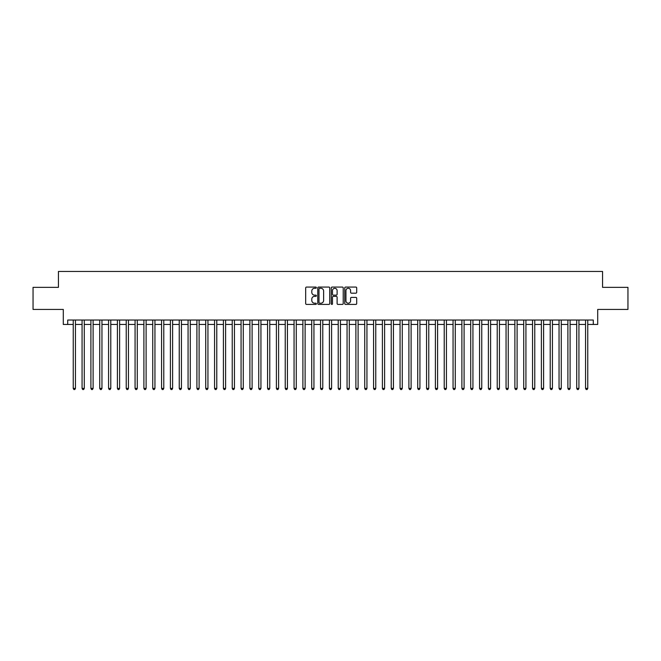 <?xml version="1.0" encoding="UTF-8"?>
<svg xmlns="http://www.w3.org/2000/svg" width="661" height="661" viewBox="0 0 661 661"><rect width="100%" height="100%" fill="white"/><g stroke="black" fill="none" stroke-linecap="round" stroke-linejoin="round"><path stroke-width="0.99" d="M316.371 287.675A0.603 0.603 0 0 0 315.76 287.072L306.547 287.072A0.868 0.868 0 0 0 305.679 287.94L305.679 303.548A0.868 0.868 0 0 0 306.547 304.415L315.76 304.415A0.603 0.603 0 0 0 316.371 303.804A0.603 0.603 0 0 0 315.76 303.201L314.57 303.201A2.776 2.776 0 0 1 311.794 300.425L311.794 299.127A2.776 2.776 0 0 1 314.57 296.351L315.76 296.351A0.603 0.603 0 0 0 316.371 295.74A0.603 0.603 0 0 0 315.76 295.137L314.57 295.137A2.776 2.776 0 0 1 311.794 292.36L311.794 291.063A2.776 2.776 0 0 1 314.57 288.287L315.76 288.287A0.603 0.603 0 0 0 316.371 287.675M355.841 293.187A0.868 0.868 0 0 0 356.709 292.319L356.709 287.94A0.868 0.868 0 0 0 355.841 287.072L345.604 287.072A0.868 0.868 0 0 0 344.745 287.94L344.745 303.548A0.868 0.868 0 0 0 345.604 304.415L355.841 304.415A0.868 0.868 0 0 0 356.709 303.548L356.709 298.26A0.868 0.868 0 0 0 355.841 297.392L351.462 297.392A0.868 0.868 0 0 0 350.594 298.26L350.594 300.879A2.322 2.322 0 0 1 348.273 303.201A2.322 2.322 0 0 1 345.951 300.879L345.951 290.609A2.322 2.322 0 0 1 348.273 288.287A2.322 2.322 0 0 1 350.594 290.609L350.594 292.319A0.868 0.868 0 0 0 351.462 293.187L355.841 293.187M67.719 324.452L67.719 320.031L593.281 320.031L593.281 324.452L597.701 324.452L597.701 309.431L627.95 309.431L627.95 287.353L602.559 287.353L602.559 271.448L58.441 271.448L58.441 287.353L33.05 287.353L33.05 309.431L63.299 309.431L63.299 324.452L73.239 324.452M329.74 287.94A0.868 0.868 0 0 0 328.872 287.072L318.643 287.072A0.868 0.868 0 0 0 317.776 287.94L317.776 303.548A0.868 0.868 0 0 0 318.643 304.415L328.872 304.415A0.868 0.868 0 0 0 329.74 303.548L329.74 287.94M332.128 287.072L342.357 287.072A0.868 0.868 0 0 1 343.224 287.94L343.224 303.548A0.868 0.868 0 0 1 342.357 304.415L337.978 304.415A0.868 0.868 0 0 1 337.11 303.548L337.11 297.219A0.868 0.868 0 0 0 336.242 296.351L333.342 296.351A0.868 0.868 0 0 0 332.475 297.219L332.475 303.804A0.603 0.603 0 0 1 331.863 304.415A0.603 0.603 0 0 1 331.26 303.804L331.26 287.94A0.868 0.868 0 0 1 332.128 287.072M75.445 324.452L82.071 324.452M84.278 324.452L90.904 324.452M93.11 324.452L99.737 324.452M101.951 324.452L108.569 324.452M110.784 324.452L117.402 324.452M119.616 324.452L126.234 324.452M128.449 324.452L135.067 324.452M137.281 324.452L143.9 324.452M146.114 324.452L152.741 324.452M154.947 324.452L161.573 324.452M163.779 324.452L170.406 324.452M172.612 324.452L179.238 324.452M181.445 324.452L188.071 324.452M190.277 324.452L196.904 324.452M199.11 324.452L205.736 324.452M207.942 324.452L214.569 324.452M216.775 324.452L223.401 324.452M225.608 324.452L232.234 324.452M234.44 324.452L241.067 324.452M243.273 324.452L249.899 324.452M252.105 324.452L258.732 324.452M260.938 324.452L267.565 324.452M269.771 324.452L276.397 324.452M278.603 324.452L285.23 324.452M287.436 324.452L294.062 324.452M296.268 324.452L302.895 324.452M305.109 324.452L311.728 324.452M313.942 324.452L320.56 324.452M322.775 324.452L329.393 324.452M331.607 324.452L338.225 324.452M340.44 324.452L347.058 324.452M349.272 324.452L355.891 324.452M358.105 324.452L364.732 324.452M366.938 324.452L373.564 324.452M375.77 324.452L382.397 324.452M384.603 324.452L391.229 324.452M393.435 324.452L400.062 324.452M402.268 324.452L408.895 324.452M411.101 324.452L417.727 324.452M419.933 324.452L426.56 324.452M428.766 324.452L435.392 324.452M437.599 324.452L444.225 324.452M446.431 324.452L453.058 324.452M455.264 324.452L461.89 324.452M464.096 324.452L470.723 324.452M472.929 324.452L479.555 324.452M481.762 324.452L488.388 324.452M490.594 324.452L497.221 324.452M499.427 324.452L506.053 324.452M508.259 324.452L514.886 324.452M517.1 324.452L523.719 324.452M525.933 324.452L532.551 324.452M534.766 324.452L541.384 324.452M543.598 324.452L550.216 324.452M552.431 324.452L559.049 324.452M561.263 324.452L567.89 324.452M570.096 324.452L576.723 324.452M578.929 324.452L585.555 324.452M587.761 324.452L593.281 324.452M319.594 288.287A0.603 0.603 0 0 0 318.99 288.89L318.99 302.589A0.603 0.603 0 0 0 319.594 303.201L320.858 303.201A2.776 2.776 0 0 0 323.626 300.425L323.626 291.063A2.776 2.776 0 0 0 320.858 288.287L319.594 288.287M337.11 290.65A2.322 2.322 0 0 0 334.788 288.328A2.322 2.322 0 0 0 332.475 290.65L332.475 294.269A0.868 0.868 0 0 0 333.342 295.137L336.242 295.137A0.868 0.868 0 0 0 337.11 294.269L337.11 290.65M75.445 320.031L75.445 388.404L73.239 388.404L73.239 320.031M75.445 388.404L74.784 389.552L73.9 389.552L73.239 388.404M84.278 320.031L84.278 388.404L82.071 388.404L82.071 320.031M84.278 388.404L83.617 389.552L82.732 389.552L82.071 388.404M93.11 320.031L93.11 388.404L90.904 388.404L90.904 320.031M93.11 388.404L92.449 389.552L91.565 389.552L90.904 388.404M101.951 320.031L101.951 388.404L99.737 388.404L99.737 320.031M101.951 388.404L101.282 389.552L100.398 389.552L99.737 388.404M110.784 320.031L110.784 388.404L108.569 388.404L108.569 320.031M110.784 388.404L110.114 389.552L109.23 389.552L108.569 388.404M119.616 320.031L119.616 388.404L117.402 388.404L117.402 320.031M119.616 388.404L118.947 389.552L118.071 389.552L117.402 388.404M128.449 320.031L128.449 388.404L126.234 388.404L126.234 320.031M128.449 388.404L127.78 389.552L126.904 389.552L126.234 388.404M137.281 320.031L137.281 388.404L135.067 388.404L135.067 320.031M137.281 388.404L136.62 389.552L135.736 389.552L135.067 388.404M146.114 320.031L146.114 388.404L143.9 388.404L143.9 320.031M146.114 388.404L145.453 389.552L144.569 389.552L143.9 388.404M154.947 320.031L154.947 388.404L152.741 388.404L152.741 320.031M154.947 388.404L154.286 389.552L153.402 389.552L152.741 388.404M163.779 320.031L163.779 388.404L161.573 388.404L161.573 320.031M163.779 388.404L163.118 389.552L162.234 389.552L161.573 388.404M172.612 320.031L172.612 388.404L170.406 388.404L170.406 320.031M172.612 388.404L171.951 389.552L171.067 389.552L170.406 388.404M181.445 320.031L181.445 388.404L179.238 388.404L179.238 320.031M181.445 388.404L180.784 389.552L179.899 389.552L179.238 388.404M190.277 320.031L190.277 388.404L188.071 388.404L188.071 320.031M190.277 388.404L189.616 389.552L188.732 389.552L188.071 388.404M199.11 320.031L199.11 388.404L196.904 388.404L196.904 320.031M199.11 388.404L198.449 389.552L197.565 389.552L196.904 388.404M207.942 320.031L207.942 388.404L205.736 388.404L205.736 320.031M207.942 388.404L207.281 389.552L206.397 389.552L205.736 388.404M216.775 320.031L216.775 388.404L214.569 388.404L214.569 320.031M216.775 388.404L216.114 389.552L215.23 389.552L214.569 388.404M225.608 320.031L225.608 388.404L223.401 388.404L223.401 320.031M225.608 388.404L224.947 389.552L224.062 389.552L223.401 388.404M234.44 320.031L234.44 388.404L232.234 388.404L232.234 320.031M234.44 388.404L233.779 389.552L232.895 389.552L232.234 388.404M243.273 320.031L243.273 388.404L241.067 388.404L241.067 320.031M243.273 388.404L242.612 389.552L241.728 389.552L241.067 388.404M252.105 320.031L252.105 388.404L249.899 388.404L249.899 320.031M252.105 388.404L251.444 389.552L250.56 389.552L249.899 388.404M260.938 320.031L260.938 388.404L258.732 388.404L258.732 320.031M260.938 388.404L260.277 389.552L259.393 389.552L258.732 388.404M269.771 320.031L269.771 388.404L267.565 388.404L267.565 320.031M269.771 388.404L269.11 389.552L268.226 389.552L267.565 388.404M278.603 320.031L278.603 388.404L276.397 388.404L276.397 320.031M278.603 388.404L277.942 389.552L277.058 389.552L276.397 388.404M287.436 320.031L287.436 388.404L285.23 388.404L285.23 320.031M287.436 388.404L286.775 389.552L285.891 389.552L285.23 388.404M296.268 320.031L296.268 388.404L294.062 388.404L294.062 320.031M296.268 388.404L295.607 389.552L294.723 389.552L294.062 388.404M305.109 320.031L305.109 388.404L302.895 388.404L302.895 320.031M305.109 388.404L304.44 389.552L303.556 389.552L302.895 388.404M313.942 320.031L313.942 388.404L311.728 388.404L311.728 320.031M313.942 388.404L313.273 389.552L312.389 389.552L311.728 388.404M322.775 320.031L322.775 388.404L320.56 388.404L320.56 320.031M322.775 388.404L322.105 389.552L321.229 389.552L320.56 388.404M331.607 320.031L331.607 388.404L329.393 388.404L329.393 320.031M331.607 388.404L330.938 389.552L330.062 389.552L329.393 388.404M340.44 320.031L340.44 388.404L338.225 388.404L338.225 320.031M340.44 388.404L339.771 389.552L338.895 389.552L338.225 388.404M349.272 320.031L349.272 388.404L347.058 388.404L347.058 320.031M349.272 388.404L348.611 389.552L347.727 389.552L347.058 388.404M358.105 320.031L358.105 388.404L355.891 388.404L355.891 320.031M358.105 388.404L357.444 389.552L356.56 389.552L355.891 388.404M366.938 320.031L366.938 388.404L364.732 388.404L364.732 320.031M366.938 388.404L366.277 389.552L365.393 389.552L364.732 388.404M375.77 320.031L375.77 388.404L373.564 388.404L373.564 320.031M375.77 388.404L375.109 389.552L374.225 389.552L373.564 388.404M384.603 320.031L384.603 388.404L382.397 388.404L382.397 320.031M384.603 388.404L383.942 389.552L383.058 389.552L382.397 388.404M393.435 320.031L393.435 388.404L391.229 388.404L391.229 320.031M393.435 388.404L392.774 389.552L391.89 389.552L391.229 388.404M402.268 320.031L402.268 388.404L400.062 388.404L400.062 320.031M402.268 388.404L401.607 389.552L400.723 389.552L400.062 388.404M411.101 320.031L411.101 388.404L408.895 388.404L408.895 320.031M411.101 388.404L410.44 389.552L409.556 389.552L408.895 388.404M419.933 320.031L419.933 388.404L417.727 388.404L417.727 320.031M419.933 388.404L419.272 389.552L418.388 389.552L417.727 388.404M428.766 320.031L428.766 388.404L426.56 388.404L426.56 320.031M428.766 388.404L428.105 389.552L427.221 389.552L426.56 388.404M437.599 320.031L437.599 388.404L435.392 388.404L435.392 320.031M437.599 388.404L436.938 389.552L436.053 389.552L435.392 388.404M446.431 320.031L446.431 388.404L444.225 388.404L444.225 320.031M446.431 388.404L445.77 389.552L444.886 389.552L444.225 388.404M455.264 320.031L455.264 388.404L453.058 388.404L453.058 320.031M455.264 388.404L454.603 389.552L453.719 389.552L453.058 388.404M464.096 320.031L464.096 388.404L461.89 388.404L461.89 320.031M464.096 388.404L463.435 389.552L462.551 389.552L461.89 388.404M472.929 320.031L472.929 388.404L470.723 388.404L470.723 320.031M472.929 388.404L472.268 389.552L471.384 389.552L470.723 388.404M481.762 320.031L481.762 388.404L479.555 388.404L479.555 320.031M481.762 388.404L481.101 389.552L480.217 389.552L479.555 388.404M490.594 320.031L490.594 388.404L488.388 388.404L488.388 320.031M490.594 388.404L489.933 389.552L489.049 389.552L488.388 388.404M499.427 320.031L499.427 388.404L497.221 388.404L497.221 320.031M499.427 388.404L498.766 389.552L497.882 389.552L497.221 388.404M508.259 320.031L508.259 388.404L506.053 388.404L506.053 320.031M508.259 388.404L507.598 389.552L506.714 389.552L506.053 388.404M517.1 320.031L517.1 388.404L514.886 388.404L514.886 320.031M517.1 388.404L516.431 389.552L515.547 389.552L514.886 388.404M525.933 320.031L525.933 388.404L523.719 388.404L523.719 320.031M525.933 388.404L525.264 389.552L524.38 389.552L523.719 388.404M534.766 320.031L534.766 388.404L532.551 388.404L532.551 320.031M534.766 388.404L534.096 389.552L533.22 389.552L532.551 388.404M543.598 320.031L543.598 388.404L541.384 388.404L541.384 320.031M543.598 388.404L542.929 389.552L542.053 389.552L541.384 388.404M552.431 320.031L552.431 388.404L550.216 388.404L550.216 320.031M552.431 388.404L551.77 389.552L550.886 389.552L550.216 388.404M561.263 320.031L561.263 388.404L559.049 388.404L559.049 320.031M561.263 388.404L560.602 389.552L559.718 389.552L559.049 388.404M570.096 320.031L570.096 388.404L567.89 388.404L567.89 320.031M570.096 388.404L569.435 389.552L568.551 389.552L567.89 388.404M578.929 320.031L578.929 388.404L576.723 388.404L576.723 320.031M578.929 388.404L578.268 389.552L577.384 389.552L576.723 388.404M587.761 320.031L587.761 388.404L585.555 388.404L585.555 320.031M587.761 388.404L587.1 389.552L586.216 389.552L585.555 388.404"/></g></svg>
